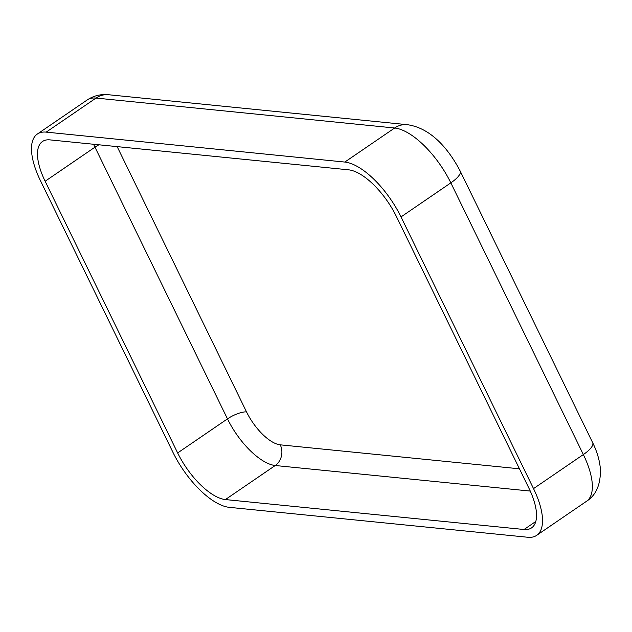 <?xml version="1.0" encoding="UTF-8"?>
<svg xmlns="http://www.w3.org/2000/svg" width="632" height="632" viewBox="0 0 632 632"><rect width="100%" height="100%" fill="white"/><g stroke="black" fill="none" stroke-linecap="round" stroke-linejoin="round"><path stroke-width="0.95" d="M344.827 162.061A60.388 25.225 55.6 0 1 401.012 216.918L533.527 488.615A60.388 25.225 55.6 0 1 536.655 535.367A60.388 25.225 55.6 0 1 527.823 537.263L229.203 507.33A60.388 25.225 55.6 0 1 173.01 452.473L40.495 180.776A60.388 25.225 55.6 0 1 37.367 134.024A60.388 25.225 55.6 0 1 46.199 132.127L344.827 162.061L394.652 128.004A60.388 25.225 55.6 0 1 450.837 182.861L583.352 454.558A60.388 25.225 55.6 0 1 586.48 501.31L536.655 535.367M348.611 169.826A51.326 21.441 55.6 0 1 396.375 216.452L528.889 488.149A51.326 21.441 55.6 0 1 531.552 527.886A51.326 21.441 55.6 0 1 524.039 529.498L225.411 499.564A51.326 21.441 55.6 0 1 177.655 452.939L45.141 181.242A51.326 21.441 55.6 0 1 42.478 141.505A51.326 21.441 55.6 0 1 49.991 139.885L348.611 169.826M535.778 521.479L524.039 529.498M98.916 144.791A15.097 4.55 -26 0 0 94.966 147.185A51.326 21.441 55.6 0 1 93.591 144.254M519.457 468.81L280.252 444.833A36.229 15.136 55.6 0 1 246.543 411.922A15.097 4.55 -26 0 0 227.481 418.882L94.966 147.185L45.141 181.242M280.252 444.833A15.097 12.94 -84.3 0 1 275.236 465.507A51.326 21.441 55.6 0 1 227.481 418.882L177.655 452.939M246.543 411.922L117.141 146.616M530.256 491.072L275.236 465.507L225.411 499.564M401.012 216.918L450.837 182.861A24.15 7.276 154 0 0 460.167 171.027L592.69 442.732A24.15 7.276 154 0 1 583.352 454.558L533.527 488.615M460.167 171.027C448.293 148.354 430.542 127.846 407.158 124.67A24.15 20.706 95.7 0 0 394.652 128.004L96.025 98.071L46.199 132.127M108.53 94.737A24.15 20.706 95.7 0 0 96.025 98.071A60.388 25.225 55.6 0 0 87.192 99.967C93.607 95.716 100.717 93.971 108.53 94.737L407.158 124.67M592.69 442.732C597.098 451.643 599.665 460.436 600.4 469.102C600.756 484.483 596.118 495.219 586.48 501.31M37.367 134.024L87.192 99.967"/></g></svg>
